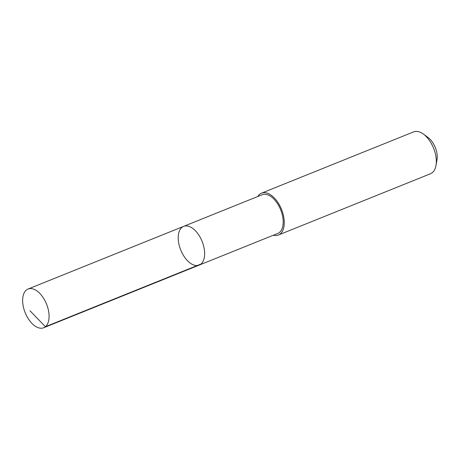 <?xml version="1.0" encoding="UTF-8"?>
<svg xmlns="http://www.w3.org/2000/svg" width="460" height="460" viewBox="0 0 460 460"><rect width="100%" height="100%" fill="white"/><g stroke="black" fill="none" stroke-linecap="round" stroke-linejoin="round"><path stroke-width="0.69" d="M183.632 226.366L262.177 194.73A20.867 11.517 68.1 0 1 266.093 194.384A20.867 11.517 68.1 0 1 281.802 213.043A20.867 11.517 68.1 0 1 277.771 233.439L199.232 265.081A20.867 11.517 -111.9 0 0 203.262 244.68A20.867 11.517 -111.9 0 0 187.548 226.021A20.867 11.517 -111.9 0 0 183.632 226.366A20.867 11.517 -111.9 0 0 180.745 250.027A20.867 11.517 -111.9 0 0 199.232 265.081A20.867 11.517 -111.9 0 0 203.262 244.68A20.867 11.517 -111.9 0 0 187.548 226.021A20.867 11.517 -111.9 0 0 183.632 226.366L28.06 289.035A20.872 11.523 68.1 0 1 31.97 288.69A20.872 11.523 68.1 0 1 47.685 307.355A20.872 11.523 68.1 0 1 43.654 327.756A20.872 11.523 68.1 0 1 39.744 328.101A20.872 11.523 68.1 0 1 24.029 309.436A20.872 11.523 68.1 0 1 28.06 289.035M257.784 196.495A22.563 12.454 68.1 0 1 261.544 193.148A22.563 12.454 68.1 0 1 281.531 209.427A22.563 12.454 68.1 0 1 278.409 235.014A22.563 12.454 68.1 0 1 274.177 235.388A22.563 12.454 68.1 0 1 273.378 235.209M261.544 193.148L413.592 131.899A22.563 12.454 68.1 0 1 423.349 134.061A22.563 12.454 68.1 0 1 435.994 165.439A22.563 12.454 68.1 0 1 430.456 173.759L278.409 235.014M423.349 134.061L428.007 137.448A16.054 8.861 68.1 0 1 437 159.769L435.994 165.439M200.968 264.04L45.396 326.715L29.98 310.759M199.232 265.081L43.654 327.756"/></g></svg>
